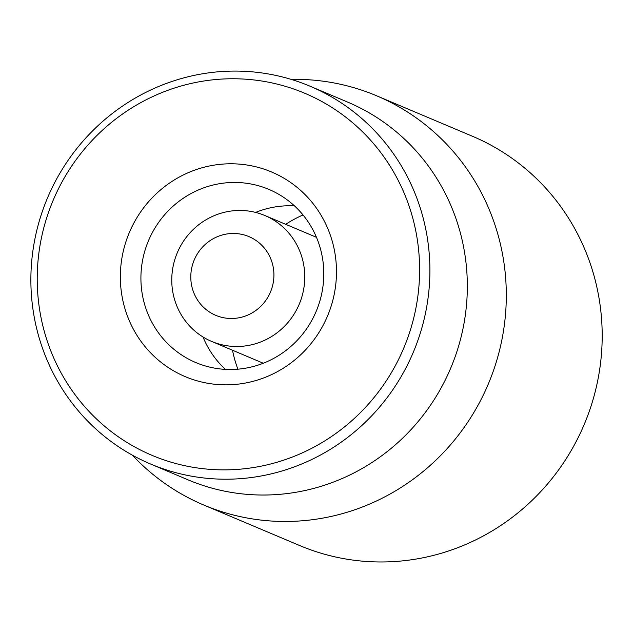 <?xml version="1.0" encoding="UTF-8"?>
<svg xmlns="http://www.w3.org/2000/svg" width="633" height="633" viewBox="0 0 633 633"><rect width="100%" height="100%" fill="white"/><g stroke="black" fill="none" stroke-linecap="round" stroke-linejoin="round"><path stroke-width="0.95" d="M243.452 182.905A93.977 90.986 112.9 0 1 268.922 189.409A93.977 90.986 112.9 0 1 316.168 311.381A93.977 90.986 112.9 0 1 195.787 362.551A93.977 90.986 112.9 0 1 144.142 253.445A93.977 90.986 112.9 0 1 243.452 182.905M241.529 164.319A111.06 107.523 -67.1 0 0 128.958 319.902A111.06 107.523 -67.1 0 0 314.751 338.726A111.06 107.523 -67.1 0 0 241.529 164.319M294.472 205.883A93.977 90.986 -67.1 0 0 255.613 212.419M203.003 336.97A93.977 90.986 -67.1 0 0 225.411 369.379M205.211 468.926A196.499 190.24 112.9 0 1 75.659 160.355A196.499 190.24 112.9 0 1 404.376 193.658A196.499 190.24 112.9 0 1 205.211 468.926M206.168 478.224A205.037 198.509 -67.1 0 0 422.852 324.31A205.037 198.509 -67.1 0 0 310.17 86.262A205.037 198.509 -67.1 0 0 254.601 72.067A205.037 198.509 -67.1 0 0 37.917 225.981A205.037 198.509 -67.1 0 0 150.599 464.029A205.037 198.509 -67.1 0 0 206.168 478.224M150.599 464.029L188.041 479.846A205.037 198.509 -67.1 0 0 450.688 368.2A205.037 198.509 -67.1 0 0 347.604 102.079L310.17 86.262M291.101 79.37A222.128 215.054 112.9 0 1 316.405 80.407A222.128 215.054 112.9 0 1 376.603 95.781A222.128 215.054 112.9 0 1 498.677 353.665A222.128 215.054 112.9 0 1 263.945 520.405A222.128 215.054 112.9 0 1 203.747 505.023A222.128 215.054 112.9 0 1 132.36 455.167M203.747 505.023L299.623 545.519A222.128 215.054 -67.1 0 0 359.821 560.901A222.128 215.054 -67.1 0 0 594.561 394.169A222.128 215.054 -67.1 0 0 472.487 136.277L376.603 95.781M240.738 317.41A42.72 41.359 112.9 0 1 192.907 263.526A42.72 41.359 112.9 0 1 263.423 247.005A42.72 41.359 112.9 0 1 240.738 317.41M251.673 344.763A68.348 66.172 112.9 0 1 211.675 341.44A68.348 66.172 112.9 0 1 177.311 252.733A68.348 66.172 112.9 0 1 264.863 215.513A68.348 66.172 112.9 0 1 304.41 283.98A68.348 66.172 112.9 0 1 251.673 344.763M303.025 214.959A119.605 115.799 -67.1 0 0 285.697 224.319M232.509 350.239A119.605 115.799 -67.1 0 0 237.881 369.181M262.529 362.915A93.977 90.986 -67.1 0 0 262.75 363.445M316.247 236.789A93.977 90.986 -67.1 0 0 315.717 236.995M211.675 341.44L263.288 363.239M264.863 215.513L316.476 237.32"/></g></svg>
